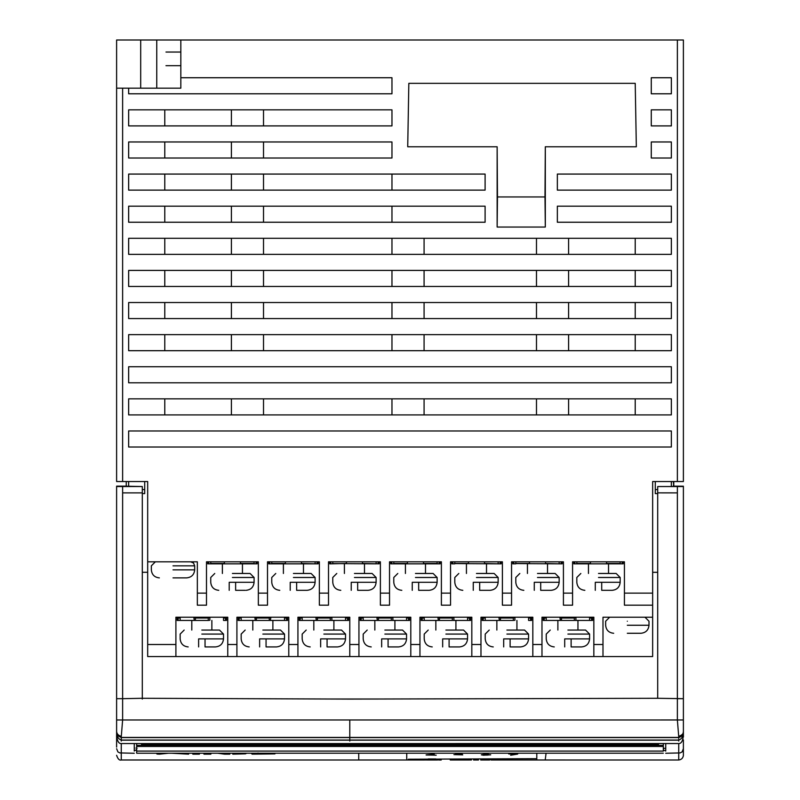 <?xml version="1.0" encoding="UTF-8"?>
<svg xmlns="http://www.w3.org/2000/svg" width="800" height="800" viewBox="0 0 800 800"><rect width="100%" height="100%" fill="white"/><g stroke="black" fill="none" stroke-linecap="round" stroke-linejoin="round"><path stroke-width="1.2" d="M358.73 753.23L358.73 759.99L414.47 760M358.73 760L121.27 759.99L121.26 743.54C118.68 743.73 117.13 740.93 116.61 735.12L116.61 735.28M116.61 720.07L116.61 486.15L126.24 486.15L116.61 486.15L116.61 716.26M673.76 486.2L683.39 486.2L674.16 486.47L673.36 485.67L674.56 486.53L657.7 486.53L657.7 698.29L349.79 699.09L142.3 698.29L142.3 492.88L122.63 492.88L122.63 698.69L116.61 698.69L116.61 486.51L125.44 486.15M180.83 77.73L391.97 77.73L391.97 93.79L128.65 93.79L128.65 88.17L122.63 88.17L122.63 481.54L116.61 481.54L119.82 481.54M142.3 489.57L144.71 489.57L144.71 481.54L147.68 481.54L116.61 481.54L116.61 40L683.39 40L683.39 80.25M652.65 617.22L652.65 656.56L602.99 656.56L602.99 617.22L652.65 617.22L652.65 481.54L673.76 481.54L673.76 486.53L673.36 481.54M683.39 481.54L677.37 481.54L677.37 40L683.39 40L683.39 481.54M652.65 481.54L677.37 481.54M147.68 481.54L147.68 561.82L197.34 561.82L197.34 605.18L206.49 605.18L206.49 561.82L258.35 561.82L258.35 605.18L267.5 605.18L267.5 561.82L319.36 561.82L319.36 605.18L328.51 605.18L328.51 561.82L380.38 561.82L380.38 605.18L389.53 605.18L389.53 561.82L441.39 561.82L441.39 605.18L450.54 605.18L450.54 561.82L502.4 561.82L502.4 605.18L511.55 605.18L511.55 561.82L563.42 561.82L563.42 605.18L572.57 605.18L572.57 561.82L624.43 561.82L624.43 605.18L652.65 605.18M128.65 125.9L128.65 109.84L391.97 109.84L391.97 125.9L128.65 125.9M128.65 447.02L128.65 430.97L671.35 430.97L671.35 447.02L128.65 447.02M128.65 414.91L128.65 398.85L671.35 398.85L671.35 414.91L128.65 414.91M128.65 382.8L128.65 366.74L671.35 366.74L671.35 382.8L128.65 382.8M128.65 350.69L128.65 334.63L671.35 334.63L671.35 350.69L128.65 350.69M128.65 318.57L128.65 302.52L671.35 302.52L671.35 318.57L128.65 318.57M128.65 286.46L128.65 270.41L671.35 270.41L671.35 286.46L128.65 286.46M128.65 254.35L128.65 238.29L671.35 238.29L671.35 254.35L128.65 254.35M128.65 222.24L128.65 206.18L485.1 206.18L485.1 222.24L128.65 222.24M128.65 190.12L128.65 174.07L485.1 174.07L485.1 190.12L128.65 190.12M128.65 141.96L391.97 141.96L391.97 158.01L128.65 158.01L128.65 141.96M636.33 146.77L545.31 146.77L545.31 227.05L497.14 227.05L497.14 146.77L407.72 146.77L408.83 83.35L635.22 83.35L636.33 146.77M651.28 93.79L651.28 77.73L671.35 77.73L671.35 93.79L651.28 93.79M671.35 125.9L651.28 125.9L651.28 109.84L671.35 109.84L671.35 125.9M671.35 158.01L651.28 158.01L651.28 141.96L671.35 141.96L671.35 158.01M557.35 206.18L671.35 206.18L671.35 222.24L557.35 222.24L557.35 206.18M671.35 190.12L557.35 190.12L557.35 174.07L671.35 174.07L671.35 190.12M116.61 65.69L116.61 88.17L180.83 88.17L180.83 40L165.98 40M227.76 656.56L147.68 656.56L147.68 644.51L175.9 644.51L175.9 617.22L227.76 617.22L227.76 656.56L236.91 656.56L236.91 617.22L288.78 617.22L288.78 656.56L297.93 656.56L297.93 617.22L349.79 617.22L349.79 644.51L358.94 644.51L358.94 617.22L410.8 617.22L410.8 644.51L419.95 644.51L419.95 617.22L471.82 617.22L471.82 644.51L480.97 644.51L480.97 617.22L532.83 617.22L532.83 644.51L541.98 644.51L541.98 617.22L593.84 617.22L593.84 644.51L602.99 644.51M147.68 561.82L147.68 644.51M283.89 617.22L275.1 617.22M244.7 617.22L241.8 617.22M272.44 617.22L284.52 617.22L284.54 620.43M180.16 618.02L178.15 618.02L180.16 618.02L180.16 620.43L180.16 617.22L180.16 620.43L194.29 620.43L193.8 617.22L180.79 617.22M222.88 617.22L213.95 617.22M211.38 617.22L223.51 617.22L223.53 620.43M302.18 617.22L302.18 620.43L316.32 620.43L315.83 617.22L302.81 617.22M344.9 617.22L335.97 617.22M333.4 617.22L345.53 617.22L345.53 620.43L348.54 620.43L348.54 618.02L347.54 618.02L347.54 620.43M315.83 617.62L331.88 617.62M254.82 617.62L270.87 617.62M262.85 630.06C249.9 630.06 249.9 630.06 262.85 630.06L262.85 630.06C275.79 630.06 275.79 630.06 262.85 630.06L280.51 630.06L284.52 634.08L262.85 634.08C234.89 634.08 234.89 634.08 262.85 634.08M272.88 620.43L272.88 630.06L274.34 630.06M278.48 630.06L280.51 630.06M259.63 646.92C246.04 646.92 246.04 646.92 259.63 646.92L259.63 638.89C235.67 638.89 235.67 638.89 259.63 638.89L266.06 638.89L266.06 646.92L266.06 638.89L284.52 638.89C284.01 643.74 281.33 646.41 276.49 646.92L266.06 646.92M323.86 630.06C310.92 630.06 310.92 630.06 323.86 630.06L341.52 630.06L345.53 634.08L323.86 634.08C295.91 634.08 295.91 634.08 323.86 634.08M333.05 630.06L335.36 630.06M339.5 630.06L341.52 630.06M320.65 646.92C307.05 646.92 307.05 646.92 320.65 646.92L320.65 638.89C296.68 638.89 296.68 638.89 320.65 638.89L327.07 638.89L327.07 646.92L327.07 638.89L345.53 638.89C345.02 643.74 342.35 646.41 337.51 646.92L327.07 646.92M193.81 617.62L209.86 617.62M201.83 630.06C188.89 630.06 188.89 630.06 201.83 630.06L219.49 630.06L223.51 634.08L201.83 634.08C173.88 634.08 173.88 634.08 201.83 634.08M211.02 630.06L213.33 630.06M217.47 630.06L219.49 630.06M198.62 646.92C185.03 646.92 185.03 646.92 198.62 646.92L198.62 638.89C174.65 638.89 174.65 638.89 198.62 638.89L205.04 638.89L205.04 646.92L205.04 638.89L223.51 638.89C223 643.74 220.32 646.41 215.48 646.92L205.04 646.92M173.01 565.84C145.06 565.84 145.06 565.84 173.01 565.84L194.69 565.84L193.51 563L190.67 561.82L183.61 561.82M173.01 577.88C155.41 577.88 155.41 577.88 173.01 577.88L186.66 577.88C191.5 577.37 194.18 574.69 194.69 569.85L173.01 569.85C145.06 569.85 145.06 569.85 173.01 569.85M317.11 563.83L318.12 563.83L318.12 561.82L315.11 561.82L317.11 561.82L317.11 563.83L268.75 563.83L268.75 561.82M269.75 563.83L269.75 561.82L271.53 561.82M283.05 561.82L271.76 561.82L271.76 563.57M313.6 561.82L301.46 561.82L301.46 563.47L315.11 563.83L315.11 561.82L315.11 563.47M293.43 573.47C280.49 573.47 280.49 573.47 293.43 573.47L311.09 573.47L315.11 577.48L293.43 577.48C265.48 577.48 265.48 577.48 293.43 577.48M302.62 573.47L304.93 573.47M309.07 573.47L311.09 573.47M290.22 590.32C276.63 590.32 276.63 590.32 290.22 590.32L290.22 582.3L296.64 582.3L296.64 590.32L307.08 590.32C311.92 589.81 314.6 587.14 315.11 582.3L315.11 577.48M296.64 590.32L296.64 582.3L315.11 582.3M271.76 563.47L285.4 563.47L285.4 561.99M332.77 563.57L376.12 563.83L376.12 561.82L379.13 561.82L379.13 563.83L362.47 563.47L362.47 561.82L374.61 561.82M378.13 563.83L378.13 561.82L377.12 561.82M346.42 561.99L346.42 563.47L330.76 563.83L330.76 561.82L332.54 561.82M344.07 561.82L332.77 561.82L332.77 563.47M330.76 563.83L329.76 563.83L329.76 561.82M354.45 573.47C341.51 573.47 341.51 573.47 354.45 573.47L372.11 573.47L376.12 577.48L354.45 577.48C326.49 577.48 326.49 577.48 354.45 577.48M363.64 573.47L365.94 573.47M370.08 573.47L372.11 573.47M351.23 590.32C337.64 590.32 337.64 590.32 351.23 590.32L351.23 582.3L357.66 582.3L357.66 590.32L357.66 582.3L357.66 590.32L368.09 590.32C372.93 589.81 375.61 587.14 376.12 582.3L357.66 582.3M256.1 563.83L256.1 561.82L257.11 561.82L257.11 563.83L254.09 563.83L254.09 561.82L255.1 561.82M254.09 561.82L254.09 563.83L208.74 563.83L208.74 561.82L210.51 561.82M222.04 561.82L210.74 561.82L210.74 563.57M252.58 561.82L240.45 561.82L240.45 563.47L254.09 563.47M208.74 563.83L207.73 563.83L207.73 561.82M232.42 573.47C219.48 573.47 219.48 573.47 232.42 573.47L250.08 573.47L254.09 577.48L232.42 577.48C204.47 577.48 204.47 577.48 232.42 577.48M241.61 573.47L244.22 573.47M248.89 573.47L250.08 573.47M229.21 590.32C215.61 590.32 215.61 590.32 229.21 590.32L229.21 582.3L235.63 582.3L235.63 590.32L245.26 590.32M235.63 590.32L235.63 582.3L254.09 582.3C253.58 587.14 250.91 589.81 246.07 590.32M210.74 563.47L224.39 563.47L224.39 561.99M315.83 617.53L317.44 618.02L317.44 620.43L316.32 620.43M317.44 620.43L330.28 620.43L330.28 618.02L317.44 618.02M331.89 617.22L331.89 620.26L330.28 620.43M330.28 618.02L331.89 617.53M302.18 618.02L299.17 618.02L299.17 620.43L302.18 620.43L300.18 620.43L300.18 618.02L302.18 618.02L302.18 620.43M345.53 617.22L345.53 618.02L347.54 618.02M331.4 620.43L345.53 620.43L331.4 620.43M193.8 617.53L195.41 618.02L195.41 620.43L194.29 620.43M195.41 620.43L208.25 620.43L208.25 618.02L195.41 618.02M209.86 617.22L209.86 620.26L208.25 620.43M208.25 618.02L209.86 617.53M178.15 618.02L177.15 618.02L177.15 620.43L180.16 620.43L178.15 620.43L178.15 618.02M223.51 617.22L223.51 618.02L225.51 618.02L225.51 620.43L226.52 620.43L226.52 618.02L225.51 618.02M225.51 620.43L223.51 620.43M175.9 656.56L175.9 644.51M602.99 656.56L297.93 656.56M288.78 656.56L236.91 656.56M254.82 617.53L256.42 618.02L256.42 620.43L239.16 620.43L241.17 620.43L241.17 617.22M239.16 618.02L241.17 618.02L238.16 618.02L238.16 620.43L239.16 620.43L239.16 618.02M256.42 620.43L269.27 620.43L269.27 618.02L256.42 618.02M269.27 618.02L255.62 618.02M284.52 617.22L284.52 618.02L286.53 618.02L286.53 620.43L287.53 620.43L287.53 618.02L286.53 618.02M286.53 620.43L269.27 620.43M255.31 620.43L254.82 617.22M270.87 617.22L270.39 620.43L284.52 620.43M122.63 40L140.69 40L140.69 88.17M165.98 52.04L180.83 52.04M165.98 65.69L180.83 65.69M136.68 750.18L136.68 745.78M136.68 753.12L136.68 751.09L663.32 751.09L663.32 746.44L136.68 746.44L136.68 751.09M136.68 746.44L136.68 743.55M116.61 740.74L116.61 698.99M136.68 745.41L663.32 745.41L663.32 743.55L663.32 750.18L665.73 750.83M665.73 748.22L663.32 748.45M134.27 748.22C138.45 748.66 138.45 748.65 134.27 748.21M122.63 492.88L122.63 486.54L116.61 486.54L116.61 719.97L122.63 719.98L122.63 698.69L116.61 698.69L116.61 735.12M116.61 738.09L116.61 747.1M121.27 739.4L121.26 741.06M121.27 740.05L349.79 740.05L349.79 737.57L121.27 737.57L121.27 740.05C118.61 739.3 117.06 736.9 116.62 732.85L116.62 732.9M121.27 737.57L121.27 736.85M349.79 736.62L349.79 719.98L122.63 719.98L121.27 736.64M678.73 737.43L121.27 737.43C118.14 736.39 116.59 734.49 116.64 731.74C116.98 734.1 118.53 735.63 121.27 736.33M141.5 743.55L141.5 744.72L658.5 744.72L658.5 743.55M665.73 743.55L665.73 751.08M683.39 739.92L683.38 755.61C682.87 758.23 681.32 759.69 678.73 760L678.75 743.54L121.26 743.55M134.27 753.26L119.89 752.93L117.93 751.95L116.64 748.74M134.27 751.02L134.27 743.55M657.7 698.29L683.39 698.69L683.39 486.54L683.39 735.34L683.39 698.69L677.37 698.69L677.37 486.54L683.39 486.54L683.39 498.36L683.39 486.47M378.09 699.01L330.72 699.01M663.32 745.41L663.32 746.44M663.32 753.19L136.68 753.21M142.3 699.08L142.3 698.28L122.63 698.69M116.61 739.66L116.61 746.91M125.44 486.19L142.3 486.53L122.63 486.54M144.71 489.57L144.71 493.59L142.3 493.59L142.3 486.54M125.44 486.53L116.61 486.51M126.24 486.51L125.44 486.51M148.72 88.17C126.46 88.17 126.46 88.17 148.72 88.17C170.98 88.17 170.98 88.17 148.72 88.17M164.78 238.29L164.78 254.35M231.41 254.35L231.41 238.29M164.78 270.41L164.78 286.46M231.41 286.46L231.41 270.41M164.78 302.52L164.78 318.57M231.41 318.57L231.41 302.52M164.78 334.63L164.78 350.69M231.41 350.69L231.41 334.63M164.78 398.85L164.78 414.91M231.41 414.91L231.41 398.85M231.41 222.24L231.41 206.18M164.78 206.18L164.78 222.24M231.41 125.9L231.41 109.84M164.78 109.84L164.78 125.9M164.78 141.96L164.78 158.01M231.41 158.01L231.41 141.96M231.41 190.12L231.41 174.07M164.78 174.07L164.78 190.12M128.65 88.17L131.46 88.17M165.98 88.17L180.83 88.17L180.83 40M116.61 88.17L122.63 88.17M126.24 486.53L126.24 481.54L126.24 486.53M263.52 254.35L263.52 238.29M263.52 286.46L263.52 270.41M263.52 318.57L263.52 302.52M263.52 350.69L263.52 334.63M263.52 414.91L263.52 398.85M263.52 222.24L263.52 206.18M263.52 125.9L263.52 109.84M263.52 158.01L263.52 141.96M263.52 190.12L263.52 174.07M671.35 382.8L671.35 366.74M671.35 447.02L671.35 430.97M349.79 656.56L349.79 644.51M678.73 741.07L678.73 740.17L349.79 740.17L349.79 739.4M678.73 739.4L678.73 740.17M678.74 738.32L678.73 737.57L349.79 737.57M678.73 736.85L678.73 737.57M678.73 736.64L677.37 719.98L677.37 698.69M376.12 561.82L376.12 563.47M613.29 617.22L616.72 617.22M627.32 633.27C609.72 633.27 609.72 633.27 627.32 633.27L640.97 633.27C645.81 632.76 648.48 630.09 649 625.25L627.32 625.25C599.37 625.25 599.37 625.25 627.32 625.25M559.88 617.53L561.49 618.02L561.49 620.43L560.37 620.43L559.88 617.22L546.87 617.22M588.96 617.22L577.46 617.22M589.59 617.22L589.59 618.02L591.59 618.02L591.59 620.43L589.59 620.43L589.59 617.22L580.03 617.22M561.49 620.43L574.33 620.43L574.33 618.02L561.49 618.02M575.94 617.22L575.94 620.26L574.33 620.43M574.33 618.02L575.94 617.53M546.24 618.02L543.23 618.02L543.23 620.43L546.24 620.43L544.23 620.43L544.23 618.02L546.24 618.02L546.24 620.43L546.24 617.22L546.24 620.43L560.37 620.43M591.59 620.43L592.6 620.43L592.6 618.02L591.59 618.02M589.59 620.43L575.45 620.43L589.59 620.43M575.94 617.62L559.89 617.62M567.91 630.06C554.97 630.06 554.97 630.06 567.91 630.06L585.57 630.06L589.59 634.08L567.91 634.08C539.96 634.08 539.96 634.08 567.91 634.08M577.1 630.06L579.41 630.06M583.55 630.06L585.57 630.06M571.12 646.92L581.56 646.92C586.44 646.45 589.11 643.77 589.59 638.89L571.12 638.89L571.12 646.92L571.12 638.89L564.7 638.89L564.7 646.92C551.11 646.92 551.11 646.92 564.7 646.92M498.87 617.53L500.48 618.02L500.48 620.43L499.36 620.43L498.87 617.22L485.85 617.22M527.94 617.22L516.44 617.22M528.57 617.22L528.57 618.02L530.58 618.02L530.58 620.43L528.57 620.43L528.57 617.22L519.01 617.22M500.48 620.43L513.32 620.43L513.32 618.02L500.48 618.02M514.93 617.22L514.93 620.26L513.32 620.43M513.32 618.02L514.93 617.53M485.22 618.02L482.21 618.02L482.21 620.43L485.22 620.43L483.22 620.43L483.22 618.02L485.22 618.02L485.22 620.43L499.36 620.43M530.58 620.43L531.58 620.43L531.58 618.02L530.58 618.02M485.22 617.22L485.22 620.43M514.92 617.62L498.87 617.62M506.9 630.06C493.96 630.06 493.96 630.06 506.9 630.06L506.9 630.06C519.84 630.06 519.84 630.06 506.9 630.06L524.56 630.06L528.57 634.08L506.9 634.08C478.95 634.08 478.95 634.08 506.9 634.08M516.93 620.43L516.93 630.06L518.4 630.06M522.54 630.06L524.56 630.06M510.11 646.92L520.55 646.92C525.39 646.41 528.06 643.74 528.57 638.89L510.11 638.89L510.11 646.92L510.11 638.89L503.69 638.89L503.69 646.92C490.09 646.92 490.09 646.92 503.69 646.92M437.86 617.53L439.46 618.02L439.46 620.43L438.35 620.43L437.86 617.22L424.84 617.22M466.93 617.22L455.43 617.22M467.56 617.22L467.56 618.02L469.57 618.02L469.57 620.43L467.56 620.43L467.56 617.22L458 617.22M453.91 617.62L437.86 617.62M445.89 630.06C432.94 630.06 432.94 630.06 445.89 630.06L463.55 630.06L467.56 634.08L445.89 634.08C417.93 634.08 417.93 634.08 445.89 634.08M455.08 630.06L457.38 630.06M461.52 630.06L463.55 630.06M449.1 646.92L459.53 646.92C464.37 646.41 467.05 643.74 467.56 638.89L449.1 638.89L449.1 646.92L449.1 638.89L442.67 638.89L442.67 646.92C429.08 646.92 429.08 646.92 442.67 646.92M438.35 620.43L424.21 620.43L424.21 617.22L424.21 620.43L422.2 620.43L424.21 620.43L424.21 618.02L421.2 618.02L421.2 620.43L422.2 620.43L422.2 618.02L424.21 618.02M439.46 620.43L452.31 620.43L452.31 618.02L439.46 618.02M452.31 618.02L453.91 617.53M469.57 620.43L470.57 620.43L470.57 618.02L469.57 618.02M453.91 617.22L453.91 620.26L452.31 620.43M467.56 620.43L453.42 620.43L467.56 620.43M376.84 617.53L378.45 618.02L378.45 620.43L377.33 620.43L376.84 617.22L363.83 617.22M405.92 617.22L394.42 617.22M406.55 617.22L406.55 618.02L408.55 618.02L408.55 620.43L406.55 620.43L406.55 617.22L396.99 617.22M378.45 620.43L391.29 620.43L391.29 618.02L378.45 618.02M392.9 617.22L392.9 620.26L391.29 620.43M391.29 618.02L392.9 617.53M363.2 618.02L360.19 618.02L360.19 620.43L363.2 620.43L361.19 620.43L361.19 618.02L363.2 618.02L363.2 620.43L363.2 617.22L363.2 620.43L377.33 620.43M408.55 620.43L409.56 620.43L409.56 618.02L408.55 618.02M406.55 620.43L392.41 620.43L406.55 620.43M392.9 617.62L376.85 617.62M384.87 630.06C371.93 630.06 371.93 630.06 384.87 630.06L402.53 630.06L406.55 634.08L384.87 634.08C356.92 634.08 356.92 634.08 384.87 634.08M394.06 630.06L396.37 630.06M400.51 630.06L402.53 630.06M388.08 646.92L398.52 646.92C403.4 646.45 406.07 643.77 406.55 638.89L388.08 638.89L388.08 646.92L388.08 638.89L381.66 638.89L381.66 646.92C368.07 646.92 368.07 646.92 381.66 646.92M622.18 563.83L622.18 561.82L623.18 561.82L623.18 563.83L620.17 563.83L620.17 561.82L621.18 561.82M620.17 561.82L620.17 563.83L574.82 563.83L574.82 561.82L576.59 561.82M588.12 561.82L576.82 561.82L576.82 563.57M618.66 561.82L606.53 561.82L606.53 563.47L620.17 563.47M574.82 563.83L573.81 563.83L573.81 561.82M598.5 573.47C585.56 573.47 585.56 573.47 598.5 573.47L598.5 573.47C611.44 573.47 611.44 573.47 598.5 573.47L616.16 573.47L620.17 577.48L598.5 577.48C570.55 577.48 570.55 577.48 598.5 577.48M608.53 563.83L608.53 573.47L610 573.47M614.14 573.47L616.16 573.47M601.71 590.32L612.15 590.32C616.99 589.81 619.66 587.14 620.17 582.3L601.71 582.3L601.71 590.32L601.71 582.3L595.29 582.3L595.29 590.32C581.69 590.32 581.69 590.32 595.29 590.32M576.82 563.47L590.47 563.47L590.47 561.99M527.11 561.82L515.81 561.82L515.81 563.83L512.8 563.83L512.8 561.82M557.65 561.82L545.51 561.82L545.51 563.47L559.16 563.83L515.81 563.57M562.17 561.82L562.17 563.83L559.16 563.83M537.49 573.47C524.55 573.47 524.55 573.47 537.49 573.47L555.15 573.47L559.16 577.48L537.49 577.48C509.53 577.48 509.53 577.48 537.49 577.48M546.68 573.47L548.98 573.47M553.12 573.47L555.15 573.47M540.7 589.86L540.7 582.3L540.7 590.32L540.7 582.3L534.27 582.3L534.27 590.32C520.68 590.32 520.68 590.32 534.27 590.32M540.7 582.3L559.16 582.3C558.65 587.14 555.97 589.81 551.13 590.32L540.7 590.32M559.16 561.82L559.16 563.47M515.81 563.47L529.46 563.47L529.46 561.99M466.09 561.82L454.8 561.82L454.8 563.83L451.79 563.83L451.79 561.82M496.64 561.82L484.5 561.82L484.5 563.47L498.15 563.83L454.8 563.57M501.16 561.82L501.16 563.83L498.15 563.83M476.47 573.47C463.53 573.47 463.53 573.47 476.47 573.47L476.47 573.47C489.41 573.47 489.41 573.47 476.47 573.47L494.13 573.47L498.15 577.48L476.47 577.48C448.52 577.48 448.52 577.48 476.47 577.48M486.51 563.83L486.51 573.47L487.97 573.47M492.11 573.47L494.13 573.47M479.68 589.86L479.68 582.3L479.68 590.32L479.68 582.3L473.26 582.3L473.26 590.32C459.67 590.32 459.67 590.32 473.26 590.32M479.68 582.3L498.15 582.3C497.64 587.14 494.96 589.81 490.12 590.32L479.68 590.32M498.15 561.82L498.15 563.47M454.8 563.47L468.44 563.47L468.44 561.99M439.14 563.83L439.14 561.82L440.15 561.82L440.15 563.83L437.13 563.83L437.13 561.82L438.14 561.82M437.13 561.82L437.13 563.83L391.78 563.83L391.78 561.82L393.55 561.82M405.08 561.82L393.78 561.82L393.78 563.57M435.62 561.82L423.49 561.82L423.49 563.47L437.13 563.47M391.78 563.83L390.77 563.83L390.77 561.82M415.46 573.47C402.52 573.47 402.52 573.47 415.46 573.47L415.46 573.47C428.4 573.47 428.4 573.47 415.46 573.47L433.12 573.47L437.13 577.48L415.46 577.48C387.51 577.48 387.51 577.48 415.46 577.48M425.49 563.83L425.49 573.47L426.96 573.47M431.1 573.47L433.12 573.47M418.67 589.86L418.67 582.3L418.67 590.32L418.67 582.3L412.25 582.3L412.25 590.32C398.65 590.32 398.65 590.32 412.25 590.32M418.67 582.3L437.13 582.3C436.62 587.14 433.95 589.81 429.11 590.32L418.67 590.32M393.78 563.47L407.43 563.47L407.43 561.99M497.14 146.77L497.46 196.95L544.99 196.95L545.31 146.77M497.14 227.05L497.46 196.95M545.31 227.05L544.99 196.95M358.94 656.56L358.94 644.51M410.8 656.56L410.8 644.51M419.95 656.56L419.95 644.51M471.82 656.56L471.82 644.51M480.97 656.56L480.97 644.51M532.83 656.56L532.83 644.51M541.98 656.56L541.98 644.51M593.84 656.56L593.84 644.51M674.56 486.15L683.39 486.21M683.39 722.81L683.39 698.04M683.39 726.06L683.39 726.87M683.39 714.9L683.39 722.93M657.7 486.54L677.37 486.54M657.7 489.57L655.29 489.57L655.29 493.59L657.7 493.59L657.7 492.87L677.37 492.88M655.29 481.54L655.29 489.57M349.79 719.98L683.39 719.97L683.39 735.28M635.22 238.29L635.22 254.35M568.59 238.29L568.59 254.35M536.48 238.29L536.48 254.35M424.08 238.29L424.08 254.35M391.97 238.29L391.97 254.35M391.97 286.46L391.97 270.41M424.08 286.46L424.08 270.41M536.48 286.46L536.48 270.41M568.59 286.46L568.59 270.41M635.22 286.46L635.22 270.41M391.97 318.57L391.97 302.52M424.08 318.57L424.08 302.52M536.48 318.57L536.48 302.52M568.59 318.57L568.59 302.52M635.22 318.57L635.22 302.52M391.97 350.69L391.97 334.63M424.08 350.69L424.08 334.63M536.48 350.69L536.48 334.63M568.59 350.69L568.59 334.63M635.22 350.69L635.22 334.63M391.97 414.91L391.97 398.85M424.08 414.91L424.08 398.85M536.48 414.91L536.48 398.85M568.59 414.91L568.59 398.85M635.22 414.91L635.22 398.85M391.97 206.18L391.97 222.24M391.97 174.07L391.97 190.12M683.39 274.42L683.39 89.77M683.39 282.44L683.39 280.1M683.39 254.35L683.39 238.29M683.39 286.46L683.39 270.41M683.39 447.02L683.39 430.97L683.39 447.02M683.39 414.91L683.39 398.85L683.39 414.91M683.39 382.8L683.39 366.74M683.39 350.69L683.39 334.63M683.39 318.57L683.39 302.52M683.39 93.79L683.39 77.73M683.39 158.01L683.39 141.96M683.39 190.12L683.39 174.07M683.39 222.24L683.39 206.18M683.39 125.9L683.39 109.84M536.79 753.25L536.79 759.99L678.73 760M471.47 759.97L468.68 759.99M476.39 759.99L473.55 759.97M476.09 760L473.55 759.98L476.09 760M433.93 760L436.49 760M426.13 754.86L434.23 754.09L434.19 755.13L436.21 755.19L426.13 755M432.62 754.38L427.9 754.92L432.6 755.07L432.62 754.38M251.34 753.22L252.07 754.15L274.93 753.88C254.41 753.94 257.87 753.91 258 752.99M192.83 753.21L192.82 754.17L199.41 754.17L199.4 753.21M239.73 753.22L232.76 754.17L245.54 753.82L246.62 753.22M203.96 753.21L203.96 754.17L210.87 754.17L210.75 753.21M217.68 753.21L224.57 754.17L229.82 754.17L229.81 753.22M223.22 753.22L221.22 753.22M181.25 753.21L188.63 754.17L171.75 753.21M168.42 753.21L159.34 754.17L156.91 754.02L164.49 753.21M535.99 758.67L408.34 759.23L535.99 758.67M517.69 754.07L510.63 755.25L515.92 754.08L508.7 753.94L517.69 754.07M450.24 760L461.79 759.99M483.42 755.22L481.32 754.81L486.36 753.91L488.29 753.91L484.76 754.44L490.73 754.81L483.42 755.22M487.87 754.6C483.61 754.54 482.29 754.7 483.92 755.06C488.04 755.19 489.36 755.04 487.87 754.6M455.54 753.94L462.17 753.94L455.96 754.43L462.76 754.85L453.94 754.62M416.34 760L428.52 759.98M427.02 759.99L436.16 760M491.01 759.99L497.56 759.99M496.94 759.99L503.23 759.99M480.7 759.99L489.21 759.99M485.23 759.99L489.7 759.99M485.33 759.56L491.21 759.63L485.33 759.56M486.61 759.59L487.9 759.68L486.61 759.59M504.54 759.58L499.55 759.78L504.54 759.58M500.84 759.59L503.64 759.6L500.84 759.59M461.28 759.99L469.27 759.99M469.07 759.99L461.46 759.99M497.42 759.56L491.82 759.56L497.42 759.56M502.4 759.99L536.79 759.99M499.52 759.98L501.18 759.99M502.82 759.99L500.81 759.99M413.73 760L417.1 760M428.22 758.95L435.82 758.95L428.22 758.95M197.34 593.13L206.49 593.13M258.35 593.13L267.5 593.13M319.36 593.13L328.51 593.13M380.38 593.13L389.53 593.13M441.39 593.13L450.54 593.13M502.4 593.13L511.55 593.13M563.42 593.13L572.57 593.13M624.43 593.13L652.65 593.13M227.76 644.51L236.91 644.51M288.78 644.51L297.93 644.51M290.22 582.3C266.25 582.3 266.25 582.3 290.22 582.3M351.23 582.3C327.27 582.3 327.27 582.3 351.23 582.3M229.21 582.3C205.24 582.3 205.24 582.3 229.21 582.3M121.27 740.17L349.79 740.17L349.79 741.06M657.7 572.32L652.65 572.32M147.68 572.29L142.3 572.29M156.75 88.17L156.75 40M128.65 486.53L128.65 481.54M627.32 621.23C599.37 621.23 599.37 621.23 627.32 621.23C655.27 621.23 655.27 621.23 627.32 621.23M564.7 638.89C540.73 638.89 540.73 638.89 564.7 638.89M503.69 638.89C479.72 638.89 479.72 638.89 503.69 638.89M442.67 638.89C418.71 638.89 418.71 638.89 442.67 638.89M381.66 638.89C357.69 638.89 357.69 638.89 381.66 638.89M595.29 582.3C571.32 582.3 571.32 582.3 595.29 582.3M513.8 563.83L513.8 561.82M534.27 582.3C510.31 582.3 510.31 582.3 534.27 582.3M561.17 561.82L561.17 563.83M452.79 563.83L452.79 561.82M473.26 582.3C449.29 582.3 449.29 582.3 473.26 582.3M500.15 561.82L500.15 563.83M412.25 582.3C388.28 582.3 388.28 582.3 412.25 582.3M678.73 751.08L678.73 750.08M678.73 748.17L678.73 746.07M545.22 759.99L546.06 753.25M671.35 486.53L671.35 481.54M683.39 486.54L683.39 719.97M406.74 753.24L406.74 759.99M252.81 630.06L252.81 620.43M249.2 646.92C244.34 646.43 241.66 643.75 241.17 638.89L241.17 634.08L245.18 630.06M284.52 638.89L284.52 634.08M313.82 630.06L313.82 620.43M310.21 646.92C305.35 646.43 302.68 643.75 302.18 638.89L302.18 634.08L306.2 630.06M345.53 638.89L345.53 634.08M333.89 630.06L333.89 620.43M191.8 630.06L191.8 620.43M188.18 646.92C183.33 646.43 180.65 643.75 180.16 638.89L180.16 634.08L184.17 630.06M223.51 638.89L223.51 634.08M211.87 630.06L211.87 620.43M159.36 577.88C154.5 577.39 151.83 574.71 151.34 569.85L151.34 565.84L155.35 561.82M194.69 565.84L194.69 569.85M283.4 573.47L283.4 563.83M303.47 573.47L303.47 563.83M279.78 590.32C274.93 589.83 272.25 587.15 271.76 582.3L271.76 577.48L275.77 573.47M344.41 573.47L344.41 563.83M340.8 590.32C335.94 589.83 333.26 587.15 332.77 582.3L332.77 577.48L336.78 573.47M222.38 573.47L222.38 563.83M242.45 573.47L242.45 563.83M218.77 590.32C213.91 589.83 211.24 587.15 210.74 582.3L210.74 577.48L214.76 573.47M254.09 582.3L254.09 577.48M116.61 719.97L116.61 719.05M136.68 749.7L134.27 750.83M665.73 753.25L680.12 752.93L682.07 751.94L683.36 748.74M121.27 759.96C119.44 760.61 117.88 759.06 116.61 755.31M116.61 735.04L116.57 736.82M116.61 735.19L116.67 735.83M349.79 740.05L678.74 740.05C681.39 739.29 682.94 736.89 683.38 732.85L683.38 732.86M376.12 582.3L376.12 577.48M364.48 573.47L364.48 563.83M613.67 633.27C608.81 632.78 606.14 630.11 605.64 625.25L605.64 621.23L609.66 617.22M644.98 617.22L649 621.23L649 625.25M557.88 630.06L557.88 620.43M589.59 638.89L589.59 634.08M550.25 630.06L546.24 634.08L546.24 638.89C546.73 643.75 549.41 646.43 554.26 646.92M577.95 630.06L577.95 620.43M496.86 630.06L496.86 620.43M528.57 638.89L528.57 634.08M489.24 630.06L485.22 634.08L485.22 638.89C485.72 643.75 488.39 646.43 493.25 646.92M435.85 630.06L435.85 620.43M467.56 638.89L467.56 634.08M428.22 630.06L424.21 634.08L424.21 638.89C424.7 643.75 427.38 646.43 432.24 646.92M455.92 630.06L455.92 620.43M374.84 630.06L374.84 620.43M406.55 638.89L406.55 634.08M367.21 630.06L363.2 634.08L363.2 638.89C363.69 643.75 366.37 646.43 371.22 646.92M394.91 630.06L394.91 620.43M588.46 573.47L588.46 563.83M620.17 582.3L620.17 577.48M580.84 573.47L576.82 577.48L576.82 582.3C577.32 587.15 579.99 589.83 584.85 590.32M527.45 573.47L527.45 563.83M559.16 582.3L559.16 577.48M519.82 573.47L515.81 577.48L515.81 582.3C516.3 587.15 518.98 589.83 523.84 590.32M547.52 573.47L547.52 563.83M466.44 573.47L466.44 563.83M498.15 582.3L498.15 577.48M458.81 573.47L454.8 577.48L454.8 582.3C455.29 587.15 457.97 589.83 462.82 590.32M405.42 573.47L405.42 563.83M437.13 582.3L437.13 577.48M397.8 573.47L393.78 577.48L393.78 582.3C394.28 587.15 396.95 589.83 401.81 590.32M683.39 735.04L683.43 736.81M683.39 735.19L683.33 735.83L683.39 735.19M683.39 735.12C682.93 740.83 681.38 743.64 678.73 743.55M678.72 737.43C681.44 736.88 682.98 734.98 683.36 731.74C683.5 733.71 681.96 735.24 678.73 736.33M438.61 759.99L441.24 759.99M463.99 759.99L466.56 759.99M473.55 759.99L478.49 759.99M437.6 760L435.07 760M455.38 759.99L456.96 759.99M421.49 760L423.31 760M492.4 759.99L493.69 759.99M505.34 759.99L504.05 759.99M416.72 760L414.1 760"/></g></svg>

